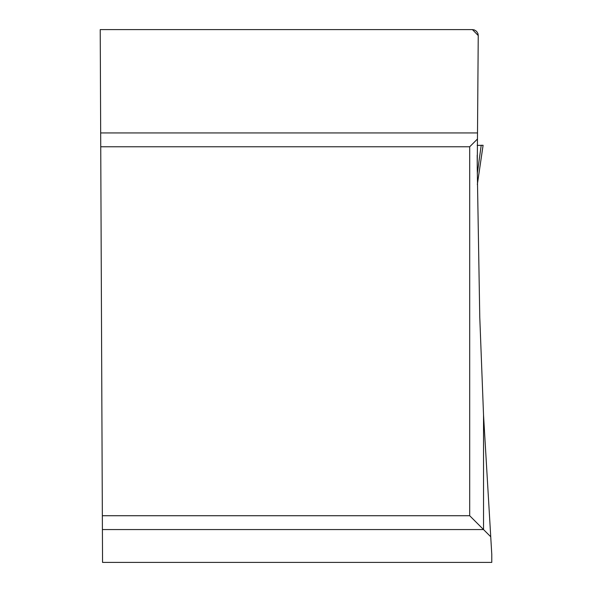 <?xml version="1.0" encoding="UTF-8"?>
<svg xmlns="http://www.w3.org/2000/svg" width="592" height="592" viewBox="0 0 592 592"><rect width="100%" height="100%" fill="white"/><g stroke="black" fill="none" stroke-linecap="round" stroke-linejoin="round"><path stroke-width="0.89" d="M472.416 29.6L478.247 35.542L477.951 33.589L476.575 31.346L474.362 29.933L472.416 29.6L100.226 29.6L102.549 562.4L491.774 562.4L491.774 554.304L483.531 415.022L479.772 317.223L477.241 167.891L478.24 35.831M477.233 165.73L477.204 155.178M483.531 415.022L483.531 529.566L490.539 536.567M102.349 515.728L102.409 529.566L483.531 529.566L469.693 515.728L102.349 515.728M100.736 146.772L469.693 146.772L469.693 515.728M469.693 146.772L477.204 139.268M477.33 184.482L483.087 145.292L477.196 145.395M483.087 145.292L481.4 145.269M477.27 173.693L481.207 145.321L482.221 145.277M100.677 132.934L477.211 132.934M477.33 184.534L483.094 145.284"/></g></svg>
